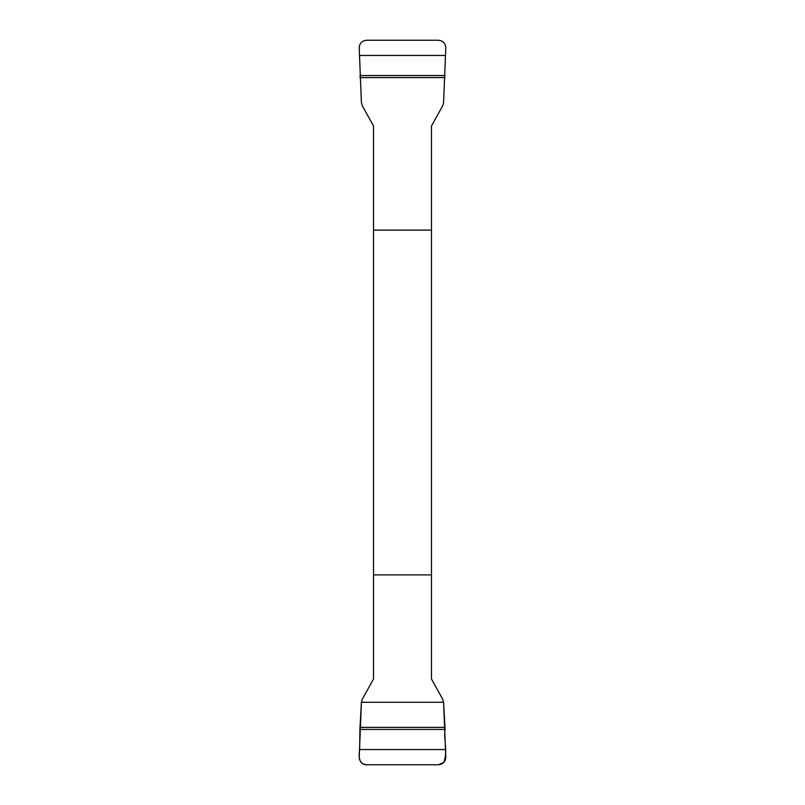 <?xml version="1.0" encoding="UTF-8"?>
<svg xmlns="http://www.w3.org/2000/svg" width="805" height="805" viewBox="0 0 805 805"><rect width="100%" height="100%" fill="white"/><g stroke="black" fill="none" stroke-linecap="round" stroke-linejoin="round"><path stroke-width="1.21" d="M373.52 230.109L373.52 679.007L362.3 699.223L361.415 702.292L359.221 757.103C359.483 761.711 361.948 764.257 366.627 764.75L438.373 764.75C443.042 764.267 445.507 761.711 445.779 757.103L443.585 702.292L442.7 699.223L431.48 679.007L431.48 125.993L442.7 105.777L443.585 102.708L445.779 47.898C445.517 43.289 443.052 40.743 438.373 40.25L366.627 40.25C361.958 40.733 359.493 43.289 359.221 47.898L361.415 102.708L362.3 105.777L373.52 125.993L373.52 230.109L431.48 230.109M431.48 574.891L373.52 574.891M361.415 702.292L443.585 702.292L445.105 729.451C443.233 737.501 448.224 751.87 443.736 762.486L438.373 764.75L366.627 764.75C358.396 764.639 358.718 755.402 359.654 749.536L359.895 729.451L361.415 702.292M445.074 727.388L359.926 727.388M445.105 729.451L359.895 729.451M445.346 749.536L359.654 749.536M359.926 77.612L445.074 77.612M359.895 75.549L445.105 75.549M359.654 55.465L445.346 55.465"/></g></svg>
